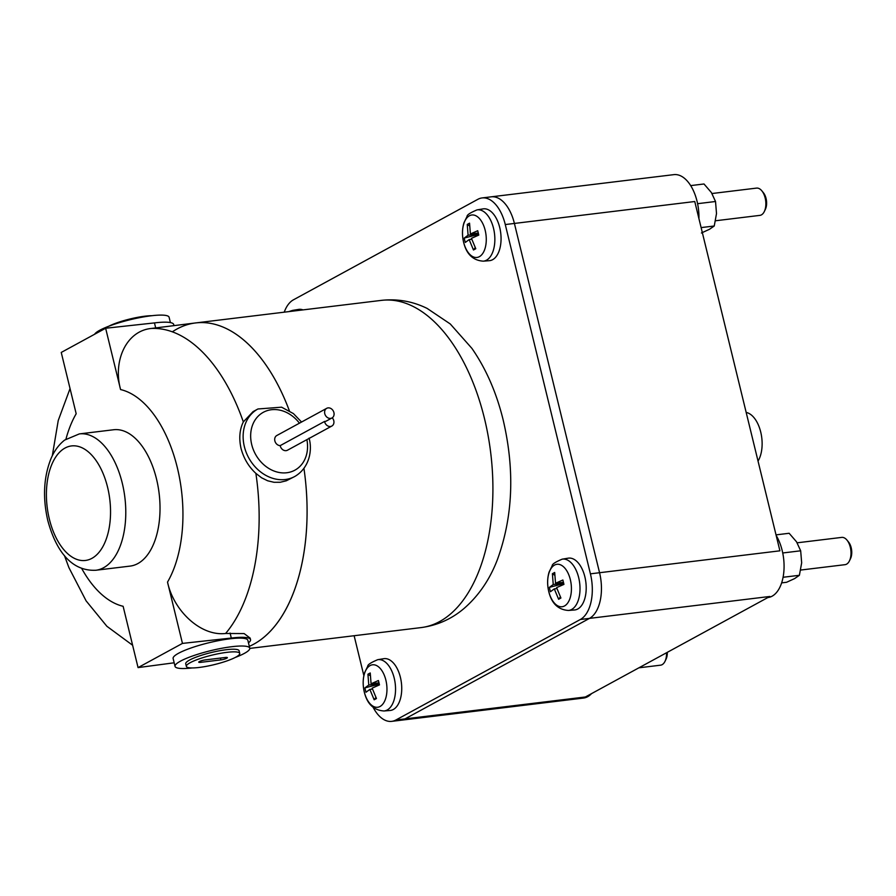 <?xml version="1.0" encoding="UTF-8"?>
<svg xmlns="http://www.w3.org/2000/svg" width="896" height="896" viewBox="0 0 896 896"><rect width="100%" height="100%" fill="white"/><g stroke="black" fill="none" stroke-linecap="round" stroke-linejoin="round"><path stroke-width="1.34" d="M200.782 662.334A4.39 0.784 -13.7 0 1 198.733 662.166A4.39 0.784 -13.7 0 1 200.827 660.946A4.39 0.784 -13.7 0 1 205.218 659.915L225.31 657.474A4.39 0.784 -13.7 0 1 227.36 657.642A4.39 0.784 -13.7 0 1 225.266 658.862A4.39 0.784 -13.7 0 1 220.875 659.893L200.782 662.334L200.48 661.069M226.923 652.344A27.474 4.883 166.3 0 0 199.45 658.784A27.474 4.883 166.3 0 0 186.357 666.411A27.474 4.883 166.3 0 0 199.181 667.453A27.474 4.883 166.3 0 0 226.643 661.013A27.474 4.883 166.3 0 0 239.736 653.397A27.474 4.883 166.3 0 0 226.923 652.344M108.864 326.2A27.474 4.883 -13.7 0 1 144.973 316.187A27.474 4.883 -13.7 0 1 151.973 315.694M239.736 653.397L239.098 650.765A27.474 4.883 166.3 0 0 226.274 649.712A27.474 4.883 166.3 0 0 198.811 656.163A27.474 4.883 166.3 0 0 185.718 663.779L186.357 666.411M235.278 657.44A38.461 6.832 166.3 0 0 249.771 648.166A38.461 6.832 166.3 0 0 231.829 646.699A38.461 6.832 166.3 0 0 193.368 655.715A38.461 6.832 166.3 0 0 175.045 666.378A38.461 6.832 166.3 0 0 192.181 667.946M94.629 334.253A38.461 6.832 -13.7 0 1 151.155 315.784A38.461 6.832 -13.7 0 1 169.109 317.262L170.397 322.582M175.045 666.378L173.13 658.504A38.461 6.832 -13.7 0 1 191.453 647.83A38.461 6.832 -13.7 0 1 229.902 638.814A38.461 6.832 -13.7 0 1 247.845 640.293L249.771 648.166M329.818 418.41A5.499 4.491 -118.6 0 1 324.878 414.064A5.499 4.491 -118.6 0 1 326.715 408.318A5.499 4.491 -118.6 0 1 328.877 407.87A5.499 4.491 -118.6 0 1 333.816 412.227A5.499 4.491 -118.6 0 1 331.979 417.973A5.499 4.491 -118.6 0 1 329.818 418.41M332.248 417.805A5.499 4.491 -118.6 0 1 333.771 420.672A5.499 4.491 -118.6 0 1 331.834 426.048A5.499 4.491 -118.6 0 1 324.632 421.781A5.499 4.491 -118.6 0 1 324.565 421.445A5.499 4.491 61.4 0 0 326.435 420.986L331.979 417.973M113.568 429.755A68.667 37.554 83.1 0 1 156.52 479.024A68.667 37.554 83.1 0 1 130.133 566.093L95.883 570.248A68.667 37.554 83.1 0 0 122.282 483.19A68.667 37.554 83.1 0 0 79.33 433.91L113.568 429.755M174.171 662.794L138.062 667.598L182.459 643.406L231.302 638.053A41.216 7.325 -13.7 0 1 250.533 639.632A41.216 7.325 -13.7 0 1 248.472 642.846M173.97 325.573L173.712 324.486A41.216 7.325 166.3 0 0 154.47 322.907L105.638 328.25L61.242 352.442L76.182 413.75A109.872 60.088 83.1 0 0 65.957 439.107M331.834 426.048L287.448 450.229A5.499 4.491 -118.6 0 1 280.258 445.962A5.499 4.491 -118.6 0 1 280.179 445.637A5.499 4.491 -118.6 0 1 279.888 445.614A5.499 4.491 -118.6 0 1 274.96 441.269A5.499 4.491 -118.6 0 1 276.797 435.523L326.715 408.318M280.179 445.637L324.565 421.445M638.904 667.811L660.565 665.179A13.731 7.515 -96.9 0 0 665.034 661.282L666.098 659.053A10.987 6.003 -96.9 0 0 667.296 652.344M800.71 570.046L845.029 564.67A13.731 7.515 -96.9 0 0 849.498 560.762L850.55 558.544A10.987 6.003 -96.9 0 0 851.2 547.736A10.987 6.003 -96.9 0 0 848.546 542.024L846.989 540.12A13.731 7.515 -96.9 0 0 841.714 537.398L797.16 542.808M81.67 568.411A109.872 60.088 83.1 0 0 123.122 606.29L138.062 667.598M105.638 328.25L120.579 389.558A109.872 60.088 83.1 0 1 177.33 467.69A109.872 60.088 83.1 0 1 167.518 582.098C173.678 610.971 200.861 636.496 225.624 633.472L244.126 633.573L250.163 638.109L250.533 639.632M230.082 633.046L231.302 638.053M167.518 582.098L182.459 643.406M154.47 322.907L155.691 327.914L151.267 328.462C126.358 330.882 112.706 360.864 120.579 389.558M172.334 331.834A164.808 90.126 83.1 0 1 258.843 355.566A164.808 90.126 83.1 0 0 195.574 322.941L155.691 327.914M715.557 220.763L759.875 215.376A13.731 7.515 -96.9 0 0 764.344 211.478L765.408 209.25A10.987 6.003 -96.9 0 0 766.058 198.442A10.987 6.003 -96.9 0 0 763.403 192.73L761.835 190.826A13.731 7.515 -96.9 0 0 756.56 188.104L712.006 193.525M665.034 661.282A13.731 7.515 -96.9 0 0 666.534 652.758M849.498 560.762A13.731 7.515 -96.9 0 0 850.304 547.254A13.731 7.515 -96.9 0 0 846.989 540.12M303.946 468.418A164.808 90.126 83.1 0 1 288.938 603.333A164.808 90.126 83.1 0 1 249.323 646.341A164.808 90.126 83.1 0 0 288.949 603.333L288.938 603.333A164.808 90.126 83.1 0 0 303.946 468.418A164.808 90.126 83.1 0 1 249.323 646.341M257.925 408.979L253.075 411.622L243.331 421.904C239.59 429.554 238.829 438.39 241.035 448.448C243.69 458.36 248.64 466.67 255.875 473.368L261.565 477.781L267.624 480.771L273.974 482.283L280.224 482.272L286.306 480.794L294.728 476.515A38.461 31.461 61.4 0 1 244.362 446.634A38.461 31.461 61.4 0 1 257.925 408.979L281.59 407.187L293.418 413.594L301.549 422.038M258.843 355.566A164.808 90.126 83.1 0 1 289.363 410.782A164.808 90.126 83.1 0 0 258.843 355.566L258.843 355.566M764.344 211.478A13.731 7.515 -96.9 0 0 765.162 197.96A13.731 7.515 -96.9 0 0 761.835 190.826M249.805 648.402L421.165 627.581A164.808 90.126 83.1 0 0 484.501 418.634A164.808 90.126 83.1 0 0 381.405 300.373L195.574 322.941A164.808 90.126 83.1 0 1 289.363 410.782M478.274 233.016L470.389 233.979L477.725 230.72L478.789 235.077L471.453 238.336L475.776 248.73L473.469 249.984L469.157 239.59L465.293 242.435L464.699 240.274L464.229 238.067L468.093 235.234L478.509 233.968M468.093 235.234L467.242 224.426L469.549 223.171L470.389 233.979M467.242 224.426L469.526 225.926M478.598 234.326L464.229 238.067M471.744 239.277L469.157 239.59M475.194 247.632L473.469 249.984M563.416 582.31L555.542 583.262L562.878 580.003L563.942 584.371L556.606 587.63L560.918 598.013L558.622 599.267L554.299 588.885L550.435 591.718L549.842 589.557L549.382 587.362L553.235 584.517L563.651 583.251M553.235 584.517L552.395 573.709L554.691 572.454L555.542 583.262M552.395 573.709L554.669 575.21M563.741 583.61L549.382 587.362M556.886 588.571L554.299 588.885M560.347 596.926L558.622 599.267M378.963 682.83L371.078 683.782L378.414 680.523L379.478 684.88L372.142 688.139L376.466 698.533L374.158 699.787L369.846 689.394L365.982 692.238L365.389 690.077L364.918 687.882L368.782 685.037L379.198 683.771M368.782 685.037L367.931 674.229L370.238 672.974L371.078 683.782M367.931 674.229L370.216 675.73M379.288 684.13L364.918 687.882M372.434 689.08L369.846 689.394M375.883 697.435L374.158 699.787M781.648 582.87L786.576 582.277L794.618 578.592L799.389 575.299L801.662 562.845L800.677 550.794L796.544 541.834L789.141 533.277L776.026 534.867M701.434 232.982L709.464 229.298L714.246 226.005L716.509 213.562L715.523 201.499L711.39 192.55L703.998 183.982L690.67 185.606M800.677 550.794L782.734 552.978M799.389 575.299L783.093 577.27M715.523 201.499L697.592 203.683M714.246 226.005L701.12 227.595M477.064 209.877L483.078 208.891A26.096 14.269 83.1 0 1 499.733 227.562A26.096 14.269 83.1 0 1 489.373 260.68L483.291 261.162A25.838 14.134 -96.9 0 0 493.539 228.368A25.838 14.134 -96.9 0 0 477.064 209.877C470.277 212.71 466.939 214.883 467.062 216.418L463.96 222.768C462.112 228.939 461.989 235.424 463.602 242.222C466.446 254.15 473.01 260.467 483.291 261.162M562.206 559.16L568.232 558.174A26.096 14.269 83.1 0 1 584.875 576.856A26.096 14.269 83.1 0 1 574.526 609.974L568.434 610.456A25.838 14.134 -96.9 0 0 578.693 577.662A25.838 14.134 -96.9 0 0 562.206 559.16C555.419 561.994 552.093 564.178 552.205 565.712L549.102 572.062C547.254 578.234 547.142 584.718 548.744 591.517C551.589 603.445 558.152 609.75 568.434 610.456M296.408 310.699A25.838 14.134 -96.9 0 0 292.6 310.386L298.626 309.4A26.096 14.269 83.1 0 1 302.994 309.893M377.754 659.68L383.768 658.694A26.096 14.269 83.1 0 1 400.411 677.376A26.096 14.269 83.1 0 1 390.062 710.483L383.981 710.976A25.838 14.134 -96.9 0 0 394.229 678.182A25.838 14.134 -96.9 0 0 377.754 659.68C370.966 662.514 367.629 664.698 367.752 666.221L364.65 672.571C362.802 678.742 362.678 685.227 364.291 692.026C367.125 703.954 373.699 710.27 383.981 710.976M284.234 312.178A37.083 20.283 83.1 0 1 293.451 299.813L477.904 199.293A37.083 20.283 83.1 0 1 482.082 197.938A37.083 20.283 83.1 0 1 505.277 224.549L590.419 573.832A37.083 20.283 83.1 0 1 580.339 619.494L395.886 720.003A37.083 20.283 83.1 0 1 391.709 721.358A37.083 20.283 83.1 0 1 373.184 707.414M363.854 675.629L354.133 635.723M491.131 196.84A37.083 20.283 83.1 0 1 491.21 196.829A37.083 20.283 83.1 0 1 514.405 223.44L599.558 572.723A37.083 20.283 83.1 0 1 589.478 618.386L405.014 718.894A37.083 20.283 83.1 0 1 400.848 720.25A37.083 20.283 83.1 0 1 400.77 720.261M591.528 693.627A37.083 20.283 83.1 0 1 587.653 696.707A37.083 20.283 83.1 0 1 583.475 698.062L400.848 720.25A37.083 20.283 83.1 0 0 405.014 718.894L589.478 618.386A37.083 20.283 83.1 0 0 599.558 572.723L514.405 223.44A37.083 20.283 83.1 0 0 491.21 196.829L482.082 197.938M776.16 535.45A37.083 20.283 83.1 0 1 782.186 550.536A37.083 20.283 83.1 0 1 767.939 597.554L767.816 597.565M491.21 196.829L673.848 174.642A37.083 20.283 83.1 0 1 697.043 201.242A37.083 20.283 83.1 0 1 698.925 218.602M758.027 461.07A27.474 15.019 -96.9 0 0 760.726 432.051A27.474 15.019 -96.9 0 0 746.178 412.44M580.339 619.494L769.832 596.467L585.368 696.987L395.886 720.003M505.277 224.549L694.758 201.522L779.912 550.816L590.419 573.832M220.875 659.893L220.427 658.067M49.347 519.064A57.68 31.55 83.1 0 1 65.027 448.045A57.68 31.55 83.1 0 1 107.598 487.323A57.68 31.55 83.1 0 1 91.918 558.342A57.68 31.55 83.1 0 1 49.347 519.064M299.443 423.181A32.962 26.97 61.4 0 0 264.869 411.533A32.962 26.97 61.4 0 0 251.709 444.562A32.962 26.97 61.4 0 0 286.026 472.83A32.962 26.97 61.4 0 0 306.88 439.645M255.875 473.368A164.808 90.126 83.1 0 1 225.624 633.472M151.267 328.462A164.808 90.126 83.1 0 1 243.331 421.904M485.184 230.339A21.381 11.693 -96.9 0 0 469.403 215.779A21.381 11.693 -96.9 0 0 463.59 242.11A21.381 11.693 -96.9 0 0 479.371 256.67A21.381 11.693 -96.9 0 0 485.184 230.339M570.338 579.634A21.381 11.693 -96.9 0 0 554.557 565.074A21.381 11.693 -96.9 0 0 548.744 591.394A21.381 11.693 -96.9 0 0 564.525 605.954A21.381 11.693 -96.9 0 0 570.338 579.634M385.874 680.142A21.381 11.693 -96.9 0 0 370.093 665.582A21.381 11.693 -96.9 0 0 364.28 691.914A21.381 11.693 -96.9 0 0 380.061 706.474A21.381 11.693 -96.9 0 0 385.874 680.142M95.883 570.248C69.922 571.547 55.294 548.296 47.802 520.554C42.616 497.986 43.624 477.456 50.837 458.987C54.13 451.069 58.722 444.774 64.613 440.093L79.33 433.91M64.411 555.486L68.902 567.605L86.094 600.846L106.882 626.282L132.619 645.254M52.304 455.784L58.24 420.504L70.045 388.573M309.064 438.122C312.502 449.882 309.669 467.846 294.728 476.515M381.405 300.373C397.387 298.626 412.619 301.302 427.112 308.403L450.262 323.96L471.912 348.387C486.125 368.906 496.552 392.84 503.216 420.168C514.92 470.333 512.982 516.824 497.392 559.642C489.798 579.533 478.61 595.874 463.826 608.653C451.416 619.125 437.192 625.43 421.165 627.581M292.6 310.386L288.725 311.629M391.709 721.358L400.848 720.25"/></g></svg>
